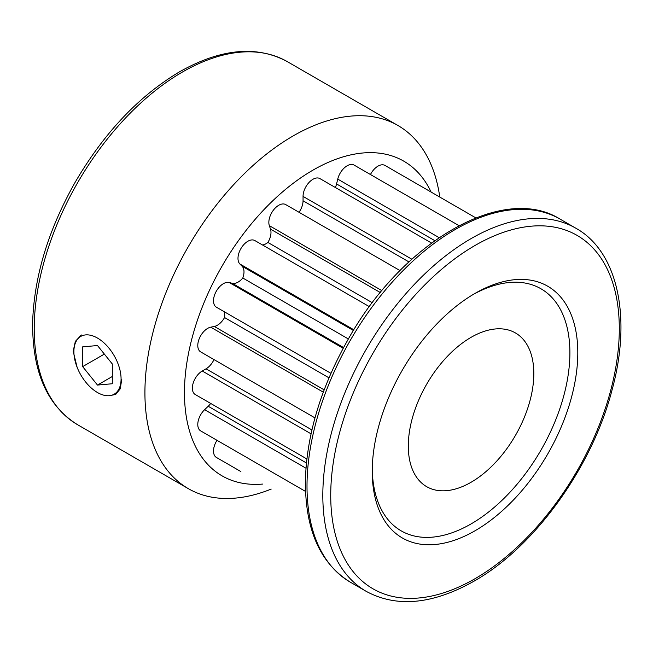 <?xml version="1.0" encoding="UTF-8"?>
<svg xmlns="http://www.w3.org/2000/svg" width="653" height="653" viewBox="0 0 653 653"><rect width="100%" height="100%" fill="white"/><g stroke="black" fill="none" stroke-linecap="round" stroke-linejoin="round"><path stroke-width="0.98" d="M77.103 367.239L73.185 351.273L75.332 341.421L81.299 334.956M121.784 379.328L120.225 388.837L115.671 394.485L109.247 395.702M439.779 197.075A209.654 121.042 120 0 0 397.995 125.531A209.654 121.042 120 0 0 293.173 135.922A209.654 121.042 120 0 0 156.206 320.664A209.654 121.042 120 0 0 188.342 488.664A209.654 121.042 120 0 0 271.191 489.081M533.819 373.573A88.751 51.244 -60 0 1 495.08 462.887A88.751 51.244 -60 0 1 426.687 486.673A88.751 51.244 -60 0 1 426.687 384.184A88.751 51.244 -60 0 1 515.446 332.948A88.751 51.244 -60 0 1 533.819 373.573M262.522 484.077A181.697 104.904 -60 0 1 187.06 361.476A181.697 104.904 -60 0 1 312.934 170.155A181.697 104.904 -60 0 1 431.111 192.072M240.835 471.556A13.974 8.073 120 0 0 240.884 471.58L216.396 457.443A13.974 8.073 120 0 1 217 440.318M210.69 403.432A13.974 8.073 -60 0 1 208.209 406.264L204.609 409.7A13.974 8.073 120 0 0 200.675 430.89L305.514 491.415M213.988 359.583A13.974 8.073 -60 0 1 206.038 368.823L202.242 371.002A13.974 8.073 120 0 0 193.117 383.319A13.974 8.073 120 0 0 195.255 394.526L306.853 458.953M224.044 311.603A13.974 8.073 -60 0 1 224.55 317.538A13.974 8.073 -60 0 1 214.323 326.451L210.715 327.177A13.974 8.073 120 0 0 199.238 338.695A13.974 8.073 120 0 0 200.675 351.894L314.975 417.887M369.41 306.698L254.866 240.565A13.974 8.073 120 0 0 241.455 247.699A13.974 8.073 120 0 0 239.88 263.992L242.108 266.244A13.974 8.073 -60 0 1 242.794 278.015A13.974 8.073 -60 0 1 232.256 283.304L229.195 282.496A13.974 8.073 120 0 0 215.874 292.013A13.974 8.073 120 0 0 216.396 307.188L330.949 373.328M400.02 270.587L285.72 204.593A13.974 8.073 120 0 0 273.566 209.948A13.974 8.073 120 0 0 269.33 225.652L270.505 229.138A13.974 8.073 -60 0 1 267.901 242.451A13.974 8.073 -60 0 1 262.506 244.981M431.519 243.022L319.921 178.596A13.974 8.073 120 0 0 309.155 182.334A13.974 8.073 120 0 0 303.049 196.406L303.049 200.773A13.974 8.073 -60 0 1 299.033 212.282M458.969 225.628L354.13 165.103A13.974 8.073 120 0 0 337.74 179.102L336.573 183.942A13.974 8.073 -60 0 1 335.356 187.501M475.8 217.865L384.984 165.438A13.974 8.073 120 0 0 370.455 174.522M475.017 530.775A145.358 83.927 -60 0 1 372.234 471.433A145.358 83.927 -60 0 1 475.017 293.401A145.358 83.927 -60 0 1 577.799 352.742A145.358 83.927 -60 0 1 475.017 530.775M473.025 294.576A139.766 80.694 -60 0 1 569.889 353.877A139.766 80.694 -60 0 1 471.066 523.926A139.766 80.694 -60 0 1 372.251 469.115M267.901 242.451L372.349 302.755M242.794 278.015L348.384 338.972M224.55 317.538L328.998 377.842M82.662 346.857L97.485 345.535L112.308 363.974L112.308 383.744L97.485 385.066L82.662 366.627L82.662 346.857M104.366 354.089L82.662 366.627M112.308 376.503L97.485 385.066M121.074 378.92A33.36 19.255 60 0 1 97.485 392.535A33.36 19.255 60 0 1 73.895 351.681A33.36 19.255 60 0 1 97.485 338.066A33.36 19.255 60 0 1 121.074 378.92M182.481 72.01A209.654 121.042 -60 0 1 287.304 61.627C256.809 45.163 220.934 48.534 179.681 71.732C138.86 96.015 103.974 132.934 75.03 182.489C48.33 229.864 34.209 276.309 32.65 321.823C32.103 371.508 47.098 405.823 77.658 424.76A209.654 121.042 -60 0 1 45.514 256.76A209.654 121.042 -60 0 1 182.481 72.01M475.017 578.705A204.062 117.818 120 0 0 599.976 256.637A204.062 117.818 120 0 0 350.057 400.926A204.062 117.818 120 0 0 475.017 578.705M575.889 228.24C617.754 251.495 631.982 317.268 612.098 389.8C592.238 467.115 534.505 547.173 473.858 581.268C432.613 604.466 396.738 607.837 366.243 591.373A209.654 121.042 -60 0 1 334.107 423.373A209.654 121.042 -60 0 1 471.066 238.623A209.654 121.042 -60 0 1 575.889 228.24L560.078 219.114A209.654 121.042 120 0 0 455.255 229.497A209.654 121.042 120 0 0 318.289 414.247A209.654 121.042 120 0 0 350.424 582.239C319.872 563.302 304.869 528.995 305.424 479.31C306.975 433.788 321.105 387.343 347.804 339.968C402.207 241.839 503.137 183.199 560.078 219.114M343.576 347.567L232.256 283.304M324.166 389.865L214.323 326.451M305.971 468.217L204.609 409.7M306.428 462.969L208.209 406.264M311.914 429.952L206.038 368.823M311.048 433.821L202.242 371.002M323.3 392.175L210.715 327.177M343.176 348.302L229.195 282.496M353.42 330.516L242.108 266.244M353.861 329.798L239.88 263.992M380.348 292.56L270.505 229.138M381.915 290.65L269.33 225.652M408.933 261.91L303.049 200.773M411.855 259.217L303.049 196.406M434.784 240.647L336.573 183.942M439.102 237.627L337.74 179.102M397.995 125.531L287.304 61.627M188.342 488.664L77.658 424.76M366.243 591.373L350.424 582.239"/></g></svg>
